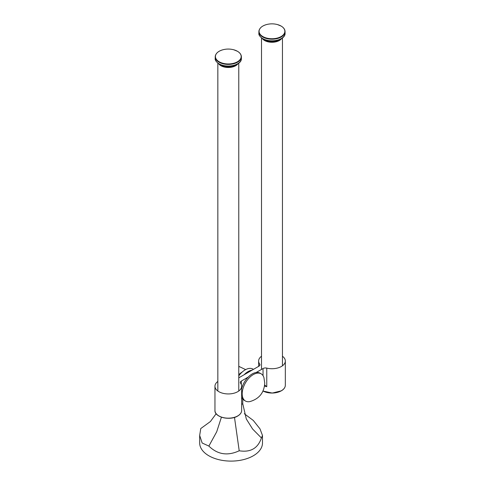 <?xml version="1.0" encoding="UTF-8"?>
<svg xmlns="http://www.w3.org/2000/svg" width="485" height="485" viewBox="0 0 485 485"><rect width="100%" height="100%" fill="white"/><g stroke="black" fill="none" stroke-linecap="round" stroke-linejoin="round"><path stroke-width="0.73" d="M244.294 413.729L253.285 420.44L260.008 428.885L262.482 435.457L261.415 437.955C257.941 448.322 250.539 452.596 239.208 450.771C227.677 456.136 217.565 454.572 208.871 446.079L202.154 443.005L199.674 435.457L200.748 428.564L210.411 421.532L216.146 413.705M199.674 435.457L199.674 442.969A31.404 18.133 0 0 0 208.871 455.791A31.404 18.133 0 0 0 243.1 459.719A31.404 18.133 0 0 0 262.482 442.969L262.482 435.457M239.208 450.771L234.491 417.397M261.415 437.955L252.6 429.019L246.313 418.985L242.755 403.744L242.755 398.991M221.427 417.173L216.716 431.759L208.871 446.079M245.659 369.606L238.772 366.345M238.772 374.42L239.814 373.82M264.574 40.497A10.47 6.044 180 0 1 262.276 38.497A10.47 6.044 0 0 0 264.574 40.497A10.47 6.044 0 0 0 281.676 38.497A10.47 6.044 180 0 1 264.574 40.497M242.3 371.959A10.991 6.347 120 0 0 242.185 372.025A10.991 6.347 120 0 0 238.772 374.905M253.443 369.37L252.994 369.109A15.702 9.063 120 0 0 245.143 369.885A15.702 9.063 120 0 0 238.772 375.887M252.091 370.152A15.702 9.063 120 0 0 248.108 371.595A15.702 9.063 120 0 0 244.119 374.753M241.651 398.579A15.702 9.063 120 0 0 242.561 398.725M263.913 377.566A15.702 9.063 120 0 0 261.136 373.814A15.702 9.063 120 0 0 249.035 378.015A15.702 9.063 120 0 0 242.185 393.82A15.702 9.063 120 0 0 245.434 401.01A15.702 9.063 120 0 0 250.078 401.538C259.245 398.797 264.137 392.656 264.749 383.12L263.913 377.566M261.136 373.814L260.027 373.171A15.702 9.063 120 0 0 241.651 388.764M241.651 396.93A15.702 9.063 120 0 0 244.325 400.367L245.434 401.01M281.409 390.746A13.143 7.59 0 0 0 282.907 389.679M239.232 414.893A13.143 7.59 180 0 1 237.741 415.96M217.838 381.452A13.35 7.705 0 0 0 214.958 386.236A13.35 7.705 0 0 0 223.197 393.353A13.35 7.705 0 0 0 237.741 391.686A13.35 7.705 0 0 0 241.651 386.236A13.35 7.705 0 0 0 240.59 383.229A3.401 1.964 180 0 1 240.324 382.459A3.401 1.964 180 0 1 241.318 381.071L241.318 384.526M282.446 356.239A13.35 7.705 180 0 1 285.325 361.022A13.35 7.705 180 0 1 281.415 366.472A13.35 7.705 180 0 1 266.768 368.115A3.401 1.964 0 0 0 263.034 368.533L256.165 372.498M238.772 377.839L258.96 366.181A3.401 1.964 0 0 0 259.96 364.793A3.401 1.964 0 0 0 259.687 364.029A13.35 7.705 180 0 1 258.632 361.022A13.35 7.705 180 0 1 261.506 356.239M263.022 391.019A13.143 7.59 0 0 0 281.27 390.825M264.64 385.157L266.768 386.703L264.658 385.005M248.193 377.106L241.318 381.071M237.595 416.039A13.143 7.59 180 0 1 217.377 414.893M220.905 65.711A10.47 6.044 180 0 1 218.602 63.711A10.47 6.044 0 0 0 220.905 65.711A10.47 6.044 0 0 0 238.008 63.711A10.47 6.044 180 0 1 220.905 65.711M242.755 403.744L241.651 404.387M238.772 367.024L239.438 366.642M262.724 38.6A13.083 7.554 0 0 0 276.983 40.237A13.083 7.554 0 0 0 285.065 33.259C285.532 40.073 270.321 43.589 262.834 38.836C259.839 36.654 258.529 34.793 258.893 33.259A13.083 7.554 0 0 0 262.724 38.6M284.161 28.894A13.083 7.554 180 0 1 285.065 31.646A13.083 7.554 180 0 1 276.983 38.624A13.083 7.554 180 0 1 262.724 36.987A13.083 7.554 180 0 1 258.893 31.646A13.083 7.554 180 0 1 259.79 28.894M262.864 36.569A12.883 7.439 0 0 0 281.088 36.569A12.883 7.439 0 0 0 281.088 26.051A12.883 7.439 0 0 0 277.493 24.583C273.813 23.601 270.139 23.601 266.465 24.583A12.883 7.439 0 0 0 262.864 36.569M263.306 39.097A10.47 6.044 0 0 0 264.574 39.982A10.47 6.044 0 0 0 280.645 39.097M285.325 361.022L285.325 385.254A13.35 7.705 180 0 1 281.415 390.704A13.35 7.705 180 0 1 263.04 390.977M237.741 415.918A13.35 7.705 0 0 0 241.651 410.468C241.585 412.656 240.263 414.511 237.686 416.039C230.042 420.925 214.394 417.227 214.958 410.468A13.35 7.705 0 0 0 223.197 417.585A13.35 7.705 0 0 0 237.741 415.918M266.768 368.115L266.768 386.703A13.35 7.705 0 0 1 264.531 386.005M259.687 364.029L259.687 365.563M263.034 368.533L263.034 375.645M219.05 63.814A13.083 7.554 0 0 0 233.309 65.451A13.083 7.554 0 0 0 241.391 58.473C241.863 65.287 226.647 68.803 219.159 64.05C216.171 61.868 214.855 60.007 215.219 58.473A13.083 7.554 0 0 0 219.05 63.814M240.493 54.108A13.083 7.554 180 0 1 241.391 56.86A13.083 7.554 180 0 1 233.309 63.838A13.083 7.554 180 0 1 219.05 62.201A13.083 7.554 180 0 1 215.219 56.86A13.083 7.554 180 0 1 216.116 54.108M219.196 61.783A12.883 7.439 0 0 0 237.414 61.783A12.883 7.439 0 0 0 237.414 51.264A12.883 7.439 0 0 0 233.819 49.797C230.145 48.815 226.465 48.815 222.791 49.797A12.883 7.439 0 0 0 219.196 61.783M219.632 64.311A10.47 6.044 0 0 0 220.905 65.196A10.47 6.044 0 0 0 236.977 64.311M261.506 37.945L261.506 369.412M282.446 37.945L282.446 365.799M285.065 33.259L285.065 31.646C284.986 29.421 283.67 27.56 281.124 26.063L277.493 24.583M258.893 33.259L258.893 31.646C259.16 28.348 261.682 25.996 266.465 24.583M285.325 385.254C285.259 387.442 283.937 389.297 281.361 390.825L272.261 393.068L263.009 391.049M241.651 386.236L241.651 410.468M241.651 397.567L241.997 397.767M258.632 361.022L258.632 366.375M214.958 386.236L214.958 410.468M217.838 63.159L217.838 391.013M238.772 63.159L238.772 391.013M241.391 58.473L241.391 56.86C241.312 54.635 239.996 52.774 237.45 51.277L233.819 49.797M215.219 58.473L215.219 56.86C215.485 53.562 218.014 51.21 222.791 49.797"/></g></svg>
